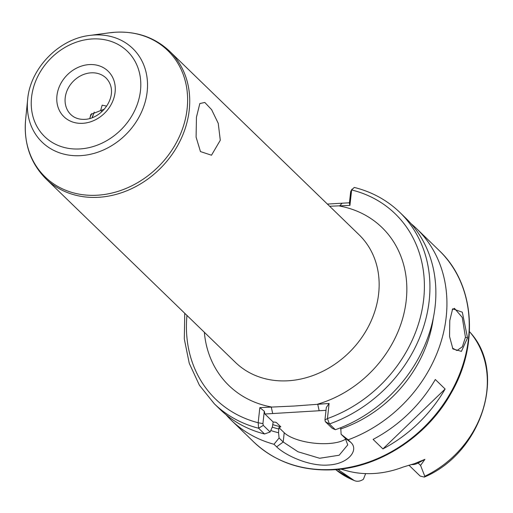 <?xml version="1.0" encoding="UTF-8"?>
<svg xmlns="http://www.w3.org/2000/svg" width="513" height="513" viewBox="0 0 513 513"><rect width="100%" height="100%" fill="white"/><g stroke="black" fill="none" stroke-linecap="round" stroke-linejoin="round"><path stroke-width="0.77" d="M467.535 337.875L461.424 351.354L452.915 348.975L449.548 336.477L449.766 320.663L452.646 308.82L462.309 312.186L467.535 337.875L465.445 337.285L462.271 317.419L454.435 308.332L452.165 309.839M452.402 348.07L456.974 350.565L462.367 346.756L465.445 337.285M196.46 117.163L199.826 103.549L204.809 102.465L211.619 109.667L218.243 123.351L220.289 140.241L211.497 155.208L200.468 151.585L196.088 137.112L196.46 117.163M326.011 410.329L264.907 414.01L264.291 411.214L262.919 423.629L263.284 425.373L270.114 431.991L264.535 433.979L258.603 428.233L258.174 422.744L259.841 407.623L294.366 406.02L329.109 403.455L327.441 418.582L329.429 423.975L335.361 429.721L332.148 428.259L325.319 421.648L324.96 419.897L326.326 407.482L329.109 403.455M340.837 469.106L345.813 470.492A98.214 82.74 -45.9 0 0 373.964 473.499A98.214 82.74 -45.9 0 0 403.167 467.042L414.6 463.611L424.911 459.347L418.108 463.04L420.564 465.419L424.911 459.347M408.912 465.176L419.839 475.756A12.184 10.266 -45.9 0 0 420.25 476.102L424.341 477.09L424.79 476.256L420.564 465.419M445.13 389.014L435.306 379.498A133.271 112.276 134.1 0 1 373.092 439.391L382.916 448.907A133.271 112.276 134.1 0 0 445.13 389.014L382.916 448.907M411.022 223.674A133.271 112.276 134.1 0 1 416.768 228.804A133.271 112.276 134.1 0 1 348.147 439.808L350.809 442.379C359.344 450.087 348.205 464.194 328.14 465.028C308.307 466.567 284.401 454.621 276.642 446.842L273.98 444.271A133.271 112.276 134.1 0 1 231.312 420.25A133.271 112.276 134.1 0 1 226.002 414.664M106.666 106.114L102.164 105.171L100.58 110.596L104.338 109.179M89.794 118.535L90.846 114.437L100.58 110.596M90.108 117.176L91.756 113.572M275.802 422.257L273.153 422L272.422 426.784L270.114 431.991M273.98 444.271L279.085 438.012L278.559 432.735L278.918 427.585L280.816 426.822L276.315 422.462A116.348 98.015 134.1 0 1 274.814 422.109M337.836 469.427L354.182 480.501C356.945 481.765 359.876 481.45 362.973 479.546A12.184 10.266 -45.9 0 0 363.467 479.148L365.647 473.614M354.182 480.501L336.252 470.068A96.335 81.157 -45.9 0 0 354.182 480.501M279.085 438.012L283.202 442.001L297.957 451.748L319.644 458.263L339.151 455.236L347.743 444.886L345.236 438.269L341.119 434.28L340.741 427.688M341.119 434.28L348.147 439.808M433.299 318.06A122.261 102.998 134.1 0 1 340.594 429.003M325.319 421.648L329.429 423.975A133.271 112.276 134.1 0 0 423.071 328.41A133.271 112.276 134.1 0 0 399.781 212.344L405.712 218.089A133.271 112.276 134.1 0 1 429.003 334.155A133.271 112.276 134.1 0 1 335.361 429.721M399.781 212.344C387.097 200.153 371.925 191.849 354.259 187.431L351.629 189.957L349.93 205.405L329.635 206.245M278.559 432.735A122.261 102.998 134.1 0 1 270.768 430.522M264.535 433.979A133.271 112.276 134.1 0 1 220.25 409.534L214.319 403.789L199.403 385.237L189.252 363.294L184.302 338.958L184.757 313.296M327.384 204.065L349.443 202.782M349.93 205.405L349.391 203.276L350.674 191.663L351.629 189.957A129.039 108.711 -45.9 0 1 423.725 298.81A129.039 108.711 -45.9 0 1 327.441 418.582L324.96 419.897M273.153 422L264.907 414.01M345.865 438.942A33.845 12.35 6.3 0 1 314.758 443.226A33.845 12.35 6.3 0 1 284.221 432.722L278.918 427.585M186.969 315.444A129.039 108.711 -45.9 0 0 258.174 422.744L262.919 423.629M319.157 410.746L317.707 404.141A110 92.673 134.1 0 0 406.219 300.419A110 92.673 134.1 0 0 339.58 206.027L342.068 203.231M259.841 407.623L264.291 411.214M272.685 413.542L271.242 406.937A110 92.673 134.1 0 1 204.347 332.277M92.237 117.74L94.225 112.058M92.154 117.772L92.552 116.38M89.262 64.587A31.729 26.734 134.1 0 1 115.098 92.199A31.729 26.734 134.1 0 1 82.779 123.312A31.729 26.734 134.1 0 1 56.943 95.7A31.729 26.734 134.1 0 1 89.262 64.587M106.14 78.098A25.387 21.386 -45.9 0 0 91.07 72.833A25.387 21.386 -45.9 0 0 67.748 89.095A25.387 21.386 -45.9 0 0 70.813 114.559C74.379 117.99 79.06 119.593 84.85 119.356C103.119 118.67 120.658 93.347 106.14 78.098M235.409 362.364A88.845 74.847 -45.9 0 0 288.146 380.774A88.845 74.847 -45.9 0 0 369.777 323.876A88.845 74.847 -45.9 0 0 359.042 234.736L169.63 51.249A88.845 74.847 134.1 0 1 180.364 140.382A88.845 74.847 134.1 0 1 98.733 197.281A88.845 74.847 134.1 0 1 45.99 178.877L235.409 362.364M27.651 99.503C30.145 68.498 58.809 38.911 89.717 35.435A65.17 54.904 134.1 0 1 94.097 35.012A65.17 54.904 134.1 0 1 147.16 91.731A65.17 54.904 134.1 0 1 80.778 155.638A65.17 54.904 134.1 0 1 27.651 99.503L25.65 119.369A88.056 74.18 -45.9 0 0 97.432 195.209A88.056 74.18 -45.9 0 0 187.123 108.865A88.056 74.18 -45.9 0 0 115.425 32.229A88.056 74.18 -45.9 0 0 109.513 32.8L115.515 32.223C136.913 31.171 154.952 37.513 169.63 51.249M79.951 148.937A59.418 50.056 -45.9 0 0 140.472 90.673A59.418 50.056 -45.9 0 0 92.09 38.962A59.418 50.056 -45.9 0 0 31.569 97.226A59.418 50.056 -45.9 0 0 79.951 148.937M332.725 469.466A133.271 112.276 -45.9 0 0 455.172 384.115A133.271 112.276 -45.9 0 0 439.07 250.408C474.538 283.586 479.475 344.518 451.171 393.054C427.233 436.351 379.543 467.49 333.412 469.773C301.676 471.3 275.077 461.995 253.614 441.853A133.271 112.276 -45.9 0 0 332.725 469.466M424.79 476.256A96.335 81.157 -45.9 0 0 469.895 332.11L469.427 331.565M272.666 424.578A116.348 98.015 -45.9 0 0 280.816 426.822M278.963 429.073A118.465 99.798 134.1 0 1 272.268 427.13M263.284 425.373L258.603 428.233A133.271 112.276 134.1 0 1 214.319 403.789M276.642 446.842L283.202 442.001L284.221 432.722M350.809 442.379L345.236 438.269M338.522 469.363L339.484 470.293M417.358 462.521A6.348 1.193 61.5 0 1 418.108 463.04A12.184 10.266 134.1 0 1 411.24 464.541M439.07 250.408L416.768 228.804M253.614 441.853L231.312 420.25M336.252 470.068L335.688 469.619M89.717 35.435L109.513 32.8M424.341 477.09C481.636 452.966 507.543 372.464 469.895 332.11M25.65 119.369C23.592 143.21 30.376 163.044 45.99 178.877M350.687 191.618L351.989 189.175M101.952 111.654L101.189 110.834M92.366 116.983L92.738 115.694"/></g></svg>
